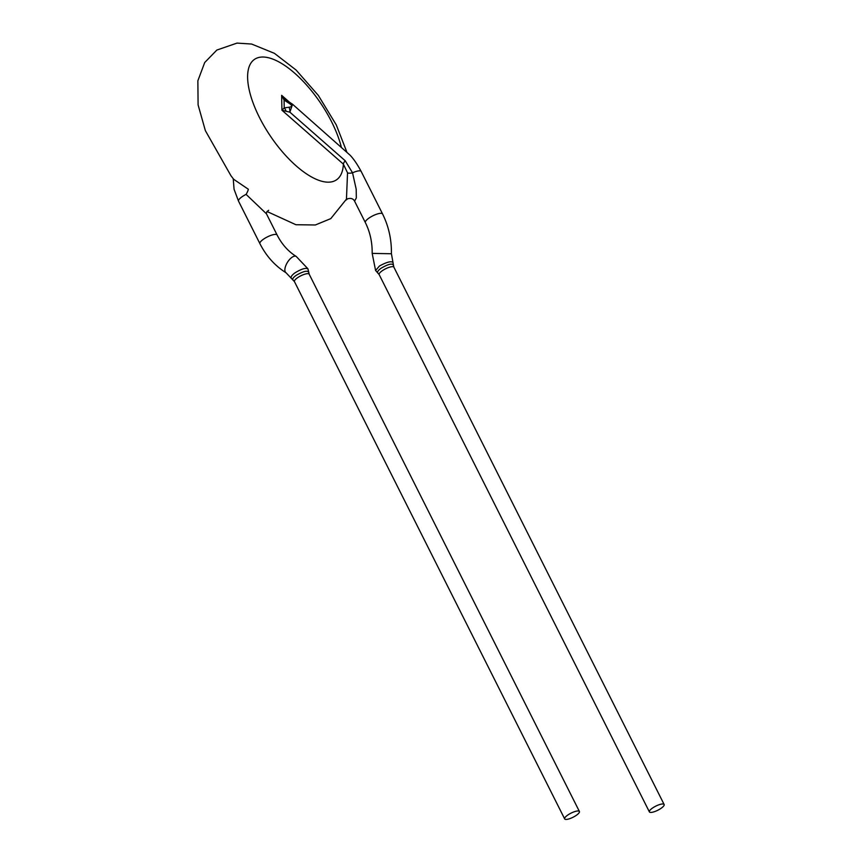 <?xml version="1.0" encoding="UTF-8"?>
<svg xmlns="http://www.w3.org/2000/svg" width="862" height="862" viewBox="0 0 862 862"><rect width="100%" height="100%" fill="white"/><g stroke="black" fill="none" stroke-linecap="round" stroke-linejoin="round"><path stroke-width="1.29" d="M346.459 199.09L347.537 172.842L343.367 164.114L281.928 110.217L281.648 95.337L289.578 102.287M233.785 179.361L248.331 189.241A5.495 1.228 -60.7 0 1 246.09 194.381A9.622 2.672 153.3 0 0 238.537 201.158L259.904 243.644C266.229 256.079 274.946 265.787 286.055 272.78A9.622 4.332 121.9 0 1 286.367 264.3A9.622 4.332 121.9 0 1 286.389 264.257A9.622 4.332 121.9 0 1 296.216 256.434C288.274 251.488 281.906 244.345 277.101 234.992A9.622 2.672 153.3 0 0 263.729 239.022A9.622 2.672 153.3 0 0 259.904 243.644M268.675 210.296C267.08 211.341 266.326 212.494 266.412 213.765L246.09 194.381M291.14 277.866C290.85 276.68 292.046 275.064 294.729 273.006L294.782 272.974C301.334 268.966 305.687 267.597 307.809 268.89M308.51 272.08C307.26 270.291 303.165 271.368 296.216 275.312L296.172 275.355C293.328 277.402 292.261 278.9 292.972 279.838M567.95 814.935A8.254 2.284 -26.7 0 1 578.251 810.97A8.254 2.284 -26.7 0 1 579.404 811.487A8.254 2.284 -26.7 0 1 573.068 817.241A8.254 2.284 -26.7 0 1 564.664 818.9A8.254 2.284 -26.7 0 1 567.95 814.935M292.552 104.302L289.869 112.168L345.22 160.763A5.495 2.036 -44.6 0 0 343.367 164.114A72.861 30.03 55.8 0 1 275.765 143.588A72.861 30.03 55.8 0 1 263.783 57.043A72.861 30.03 55.8 0 1 341.244 146.874M286.065 111.252L281.928 110.217L284.223 107.912L284.072 100.057L281.648 95.337L285.85 99.884A5.495 1.875 129.7 0 0 285.807 99.841A5.495 1.875 129.7 0 0 284.072 100.057L288.889 103.181C292.498 105.444 292.52 106.802 288.964 107.233A5.495 2.715 -91.3 0 1 289.869 112.168L286.065 111.252A5.495 3.663 -108.3 0 0 284.223 107.912L288.964 107.233M292.649 104.334L350.026 155.138C353.463 158.651 357.191 164.082 361.189 171.441A9.622 2.672 153.3 0 0 352.547 172.82L356.2 189.22L356.329 197.894L354.594 201.18L365.348 222.568C370.046 231.975 372.319 242.254 372.179 253.396L391.423 253.751C391.628 239.517 388.676 226.243 382.545 213.916A9.622 2.672 153.3 0 0 369.184 217.946A9.622 2.672 153.3 0 0 365.348 222.568M345.22 160.763L352.547 172.82A5.495 1.638 -13.5 0 1 347.537 172.842M375.735 270.334L379.452 266.013C386.402 262.21 390.852 260.981 392.824 262.317M393.234 265.022C392.027 263.158 387.943 264.246 380.993 268.287L380.95 268.319C378.138 270.409 377.082 271.929 377.772 272.888M652.674 807.942A8.254 2.284 -26.7 0 1 662.986 803.977A8.254 2.284 -26.7 0 1 664.139 804.494A8.254 2.284 -26.7 0 1 657.792 810.248A8.254 2.284 -26.7 0 1 649.398 811.907A8.254 2.284 -26.7 0 1 652.674 807.942M285.57 99.647L289.686 102.341L288.889 103.181M564.664 818.9L294.427 281.583A8.254 2.284 -26.7 0 1 297.702 277.629A8.254 2.284 -26.7 0 1 309.167 274.17L308.704 272.09M372.179 253.396L375.573 270.42L379.161 274.59A8.254 2.284 -26.7 0 1 382.437 270.625A8.254 2.284 -26.7 0 1 393.891 267.177L393.428 265.033M233.236 178.703L234.065 189.284L238.537 201.169M266.983 211.492L295.925 224.723L315.341 224.982L330.782 218.625L346.481 199.1M233.721 179.328L230.973 175.762L205.371 130.658L198.098 104.895L197.861 80.78L204.714 62.517L216.858 50.05L237.007 43.1L251.629 44.048L274.418 53.336L296.108 70.048L318.347 95.445L336.266 124.882L346.718 151.734M266.336 213.582L277.101 234.992M308.693 272.026L307.939 268.815L296.216 256.434M294.427 281.583L286.055 272.78M579.404 811.487L309.167 274.17M361.178 171.441L382.545 213.916M393.438 264.957L391.423 253.751M664.139 804.494L393.891 267.177M649.398 811.907L379.161 274.59M354.594 201.169C353.269 198.669 350.953 197.883 347.612 198.81L346.007 200.092M289.686 102.341L292.584 104.27"/></g></svg>
